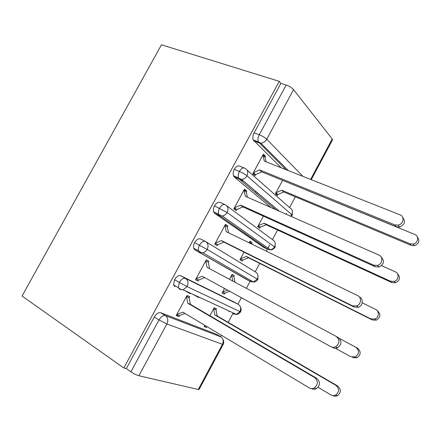 <?xml version="1.0" encoding="UTF-8"?>
<svg xmlns="http://www.w3.org/2000/svg" width="441" height="441" viewBox="0 0 441 441"><rect width="100%" height="100%" fill="white"/><g stroke="black" fill="none" stroke-linecap="round" stroke-linejoin="round"><path stroke-width="0.66" d="M256.651 193.643L257.224 192.574M220.511 336.648L221.288 335.193M228.168 322.343L233.212 312.917M237.908 304.147L241.365 297.681M246.365 288.342L250.113 281.341M250.119 281.325L250.631 280.371M255.223 271.794L259.699 263.42M266.27 251.144L267.34 249.154M267.378 249.082L269.6 244.926M272.444 239.606L277.571 230.026M286.049 214.188L286.556 213.24M289.572 207.601L295.338 196.829M22.05 296.032L161.456 44.795L279.263 81.337L123.816 367.992L22.05 296.032M310.596 179.421L332.222 138.976L293.563 89.639L266.75 139.24L302.961 176.394M281.154 167.762L253.189 139.902C252.484 137.84 252.792 135.486 254.104 132.84L280.911 83.393L279.263 81.337M254.104 132.84L259.258 134.753L286.181 85.036L280.911 83.393M332.222 138.976L332.475 139.973L311.247 179.68M286.181 85.036C289.357 86.166 291.815 87.704 293.563 89.639M138.904 375.738L198.279 389.502L222.44 344.311L166.88 323.986L138.904 375.738C136.418 375.037 133.75 373.731 130.894 371.824L126.319 368.599L123.816 367.992M223.157 344.471L199.134 389.414L198.279 389.502M262.814 155.204L264.975 157.299L265.537 156.257L262.819 155.193L264.357 161.114L400.009 214.822C404.899 216.47 403.493 224.237 398.118 225.125L399.607 227.01L396.255 226.735L261.816 171.891L255.604 174.658L252.908 173.545M265.537 156.257L263.382 154.157L252.809 173.726L255.041 175.705L255.604 174.658L253.377 172.679L259.622 169.884L261.816 171.891M282.598 180.369L275.41 193.759L277.356 195.484L277.885 194.509L283.767 191.984L411.21 245.389L409.915 243.768L413.079 244.066C418.107 243.3 419.369 236.062 414.783 234.458L286.215 181.846M216.581 334.289L160.772 312.735L165.469 315.624L220.941 336.913L216.994 334.537M126.319 368.599L154.278 317.013C156.34 313.689 158.506 312.267 160.772 312.735M174.901 286.65L173.578 284.919L174.493 279.726C176.532 276.446 178.633 275.123 180.793 275.768L185.584 278.453L238.344 304.389L234.039 301.991M230.119 311.489L228.813 311.451M233.917 301.925L180.793 275.768M186.615 296.286L189.15 297.752L189.729 296.688L187.05 295.476L176.207 315.552L178.958 316.632L179.537 315.563L185.022 313.468M204.756 325.287L204.095 326.527L206.498 327.47L206.961 326.61M318.066 387.292L330.921 394.921C332.453 395.77 334.019 395.825 335.612 395.075C339.372 391.928 339.476 388.692 335.921 385.351L337.74 386.018L217.242 315.993L215.985 309.803L216.52 308.805L214.177 307.746L209.883 315.745M252.472 281.435L250.554 281.573L246.078 279.219L194.828 249.854L193.665 248.255C193.241 246.624 193.544 244.766 194.569 242.682C196.587 239.441 198.626 238.228 200.683 239.044L205.28 241.381M198.737 280.002L196.118 278.684L202.215 276.248L330.811 346.654C332.332 347.442 333.909 347.491 335.535 346.808C339.89 343.445 340.11 339.978 336.196 336.4L207.038 267.307L205.738 260.874L208.29 262.307L208.858 261.248L206.316 259.81L195.539 279.754L198.163 281.066L198.737 280.002L204.718 277.615M224.535 288.469L222.082 293.033L224.37 294.18L224.904 293.188L229.75 291.319M235.042 282.284L233.802 276.617L234.331 275.625L232.109 274.368L229.458 279.296M263.641 247.362L214.629 213.301L213.631 211.867C213.13 210.12 213.422 208.124 214.513 205.892C216.509 202.689 218.482 201.581 220.445 202.562L224.645 204.492M359.409 296.953C363.643 298.761 363.015 305.767 358.461 307.25L354.112 307.057L352.276 305.756L356.653 305.944C361.24 304.45 361.874 297.394 357.618 295.58L226.266 231.679L224.882 225.428L227.302 227.082L227.87 226.029L225.456 224.37L214.75 244.187L217.242 245.725L217.81 244.667L215.202 243.349M244.038 252.158L239.965 259.743L242.137 261.089L242.671 260.096L248.47 257.776L372.254 319.951L370.683 318.837L374.789 319.047C379.078 317.691 379.624 311.125 375.616 309.395L362.221 302.818M251.602 244.005L252.043 242.644L249.931 241.188L249.077 242.776M271.033 207.579L234.298 176.984L233.471 175.75C232.881 173.881 233.162 171.742 234.325 169.338C236.299 166.174 238.217 165.166 240.08 166.318L243.89 167.889M381.189 257.075C384.728 260.901 384.05 264.203 379.166 266.981L375.258 266.75L373.588 265.157L377.524 265.388C382.479 264.148 383.433 256.783 378.891 255.058L245.372 196.284L243.912 190.203L246.199 192.078L246.767 191.03L244.479 189.15L233.84 208.847L236.2 210.605L236.767 209.552L234.116 208.339M263.382 216.151L257.737 226.652L259.799 228.19L260.328 227.203L266.171 224.783L391.801 282.543L390.362 281.176L394.056 281.43C398.692 280.327 399.535 273.464 395.263 271.799L381.548 265.647M291.269 216.487L292.207 215.313L291.766 214.64L246.96 175.849C244.992 174.278 242.473 172.811 239.391 171.45L234.325 169.338M246.767 191.03L244.094 189.873M227.87 226.029L225.241 224.767M252.043 242.644L249.749 241.53M208.858 261.248L206.278 259.881M198.163 281.066L195.6 279.644M234.331 275.625L232.076 274.429M224.37 294.18L222.132 292.94M178.958 316.632L176.444 315.106M193.246 294.472L198.737 297.614M206.498 327.47L204.293 326.147M226.806 205.87L272.852 239.904C275.311 241.425 275.89 243.719 274.589 246.773C273.547 248.476 272.119 249.468 270.3 249.76C271.491 250.251 273.089 249.435 275.101 247.307L227.137 212.512L214.513 205.892M206.123 241.866L255.648 272.053C258.068 273.668 258.619 276.016 257.307 279.098L253.41 281.981C254.617 282.334 256.111 281.507 257.897 279.495L207.187 249.424L194.569 242.682M238.526 304.494L238.344 304.389C240.725 306.093 241.249 308.496 239.926 311.611L236.376 314.378C237.528 314.642 238.928 313.81 240.582 311.881L187.1 286.584L174.493 279.726M255.168 192.403L255.747 191.328M396.255 226.735L394.745 224.855L398.118 225.125M402.749 217.507C405.753 221.542 404.706 224.706 399.607 227.01M264.975 157.299L266.166 161.825M394.745 224.855L259.622 169.884M417.324 236.905C420.058 240.72 419.066 243.641 414.358 245.681L411.21 245.389M275.537 193.511L277.885 194.509L275.934 192.772L281.849 190.225L409.915 243.768M241.712 179.459L238.785 178.219M239.794 179.509L243.702 181.174M283.767 191.984L281.849 190.225M375.258 266.75L242.93 206.901L236.767 209.552L234.414 207.788L240.61 205.109L242.93 206.901M246.199 192.078L247.434 197.193M373.588 265.157L240.61 205.109M354.112 307.057L223.923 242.131L217.81 244.667L215.329 243.123L221.47 240.565L223.923 242.131M227.302 227.082L228.576 232.804M352.276 305.756L221.47 240.565M336.196 336.4L338.148 337.481C342.045 341.036 341.83 344.482 337.503 347.817C335.888 348.495 334.322 348.44 332.812 347.657M208.29 262.307L209.585 268.668M179.537 315.563L176.786 314.472L182.833 312.156L309.191 387.848C310.811 388.758 312.476 388.808 314.185 387.992C318.215 384.585 318.358 381.096 314.609 377.524L316.732 378.301C320.464 381.851 320.326 385.318 316.318 388.697C314.626 389.508 312.972 389.458 311.357 388.554M314.609 377.524L187.69 303.154L186.471 296.55L189.15 297.752L190.374 304.323L316.732 378.301M187.69 303.154L190.374 304.323M397.38 273.629C400.626 277.246 399.987 280.305 395.467 282.802L391.801 282.543M258.018 226.134L260.328 227.203L258.272 225.665L264.142 223.218L390.362 281.176M266.171 224.783L264.142 223.218M377.16 310.58C381.002 313.97 380.732 317.162 376.338 320.166L372.254 319.951M240.395 258.944L242.671 260.096L240.499 258.751L246.326 256.408L370.683 318.837M249.595 243.03L249.397 242.181L251.513 243.63M248.47 257.776L246.326 256.408M335.397 348.291L350.871 356.747L355.303 356.923C359.365 353.825 359.542 350.601 355.837 347.243L357.513 348.17C361.201 351.51 361.025 354.713 356.99 357.789L352.579 357.612M355.837 347.243L339.465 338.484M232.82 281.099L231.569 275.366L233.802 276.617M224.904 293.188L222.617 292.036L227.567 290.123M337.74 386.018C341.273 389.337 341.174 392.556 337.442 395.682C335.893 396.409 334.366 396.371 332.867 395.577M335.921 385.351L214.894 314.973L213.642 308.75L215.985 309.803L213.764 308.524M206.129 326.108L204.944 325.403M184.542 290.454L190.093 293.64M217.242 315.993L214.894 314.973M253.189 139.902L258.316 141.842C257.621 139.78 257.935 137.416 259.258 134.753C262.378 136.021 264.876 137.515 266.75 139.24C265.317 141.633 263.349 142.934 260.835 143.149L258.961 142.851L253.84 140.911M130.894 371.824L158.986 319.951L154.278 317.013M222.799 339.135C223.857 340.887 223.984 342.651 223.185 344.421L222.44 344.311C223.78 341.174 223.284 338.705 220.941 336.913M166.88 323.986L158.986 319.951C161.053 316.605 163.214 315.166 165.469 315.624C167.982 317.619 168.451 320.403 166.88 323.986M286 169.68L258.316 141.842L260.835 143.149L288.408 170.634M247.18 170.204L289.957 207.943C292.455 209.376 293.056 211.608 291.766 214.64L290.542 216.167M233.471 175.75L238.509 177.888C239.843 178.886 240.896 179.41 241.674 179.459C243.89 179.162 245.654 177.955 246.96 175.849C248.459 172.403 247.853 169.917 245.135 168.401C243.283 167.249 241.37 168.269 239.391 171.45C238.223 173.87 237.931 176.014 238.509 177.888L239.331 179.123L234.298 176.984M275.735 209.651L239.331 179.123L241.674 179.459L279.39 211.256M263.244 247.169L267.792 249.369L219.574 215.638L214.629 213.301M250.554 281.573L194.828 249.854M225.417 204.839C223.466 203.863 221.492 204.982 219.491 208.202C218.394 210.451 218.091 212.452 218.582 214.205L219.574 215.638L222.33 216.002C224.348 215.621 225.946 214.458 227.137 212.512C228.659 209.034 228.085 206.476 225.417 204.839M205.567 241.525C203.516 240.714 201.482 241.944 199.459 245.202C198.428 247.296 198.119 249.159 198.533 250.791L199.685 252.39L202.816 252.776C204.641 252.34 206.096 251.221 207.187 249.424C208.72 245.913 208.18 243.278 205.567 241.525M213.631 211.867L218.582 214.205C220.109 215.401 221.36 216.002 222.33 216.002L270.3 249.76L268.393 249.606M173.578 284.919L178.351 287.664C180.182 289.241 181.769 289.952 183.12 289.798L187.1 286.584C188.654 283.034 188.147 280.322 185.584 278.453C183.434 277.819 181.334 279.147 179.289 282.449L178.351 287.664L179.663 289.39M193.665 248.255L198.533 250.791C200.214 252.186 201.647 252.847 202.816 252.776L253.41 281.981L250.56 281.573M235.064 313.772L233.223 313.964L236.376 314.378L183.12 289.798L179.669 289.395M292.24 215.23L292.427 211.322M275.118 247.263L275.217 243.085M257.897 279.478L257.886 274.975M240.588 311.864C241.332 310.266 241.271 308.639 240.417 306.991M414.358 245.681L413.079 244.066M377.524 265.388L379.166 266.981M356.653 305.944L358.461 307.25M335.535 346.808L337.503 347.817M314.185 387.992L316.318 388.697M395.467 282.802L394.056 281.43M376.338 320.166L374.789 319.047M356.99 357.789L355.303 356.923M337.442 395.682L335.612 395.075"/></g></svg>
